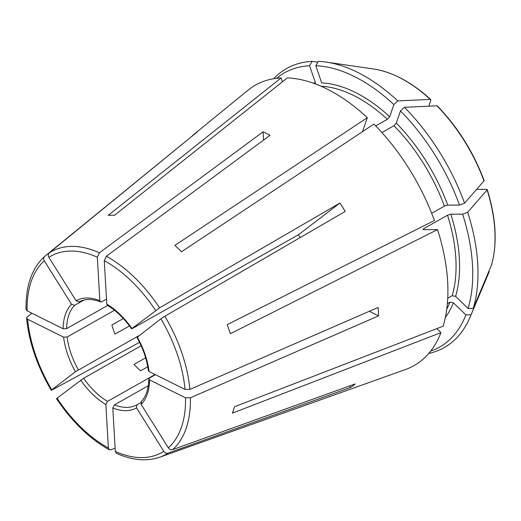 <?xml version="1.0" encoding="UTF-8"?>
<svg xmlns="http://www.w3.org/2000/svg" width="521" height="521" viewBox="0 0 521 521"><rect width="100%" height="100%" fill="white"/><g stroke="black" fill="none" stroke-linecap="round" stroke-linejoin="round"><path stroke-width="0.78" d="M459.522 205.092L464.576 203.197A160.253 92.373 -119.4 0 0 404.42 107.313L400.467 110.96A157.537 90.81 -119.4 0 1 459.522 205.092L447.734 205.131L444.406 206.127L431.688 213.31M444.406 206.127A136.326 78.58 -119.4 0 0 393.974 125.737L396.292 123.132L400.467 110.96M393.974 125.737L381.906 132.549M447.747 298.253L452.182 295.752L455.601 296.358L468.092 308.471A157.537 90.81 -119.4 0 0 462.628 214.17L450.841 214.209L447.519 215.206L423.71 228.647L423.501 229.644L437.536 229.598L230.321 333.72A124.708 71.885 -119.4 0 0 227.215 324.642L434.429 220.52A161.113 92.868 -119.4 0 0 373.928 124.076L181.497 251.767A124.708 71.885 -119.4 0 0 174.893 245.365L367.325 117.674A161.113 92.868 -119.4 0 0 287.358 77.903L114.464 215.31A124.708 71.885 -119.4 0 0 108.231 215.329L281.125 77.922A161.113 92.868 -119.4 0 0 247.898 90.302L193.525 134.731A149.091 85.939 60.6 0 1 197.146 132.028L49.189 252.952C48.043 254.124 47.939 255.59 48.87 257.348L76.105 300.76L79.185 301.867M464.576 203.197A541816.555 136079.879 -18.9 0 0 483.983 180.878L484.12 180.5C473.374 151.969 457.79 127.124 437.36 105.971L436.891 105.815A541816.594 201689.168 134.1 0 0 404.42 107.313M155.623 310.444A112.77 65.001 -119.4 0 0 104.272 260.65L106.792 304.14A61.504 35.454 60.6 0 1 131.95 328.536L159.595 307.859L339.933 203.047L298.357 234.821A59.023 34.021 60.6 0 1 300.213 237.569M104.272 260.65L106.369 256.247L270.047 135.278A149.091 85.939 60.6 0 0 263.098 131.82L263.574 140.058M375.719 125.906L387.37 119.329L389.682 116.724L393.863 104.558A157.537 90.81 -119.4 0 0 315.817 65.737L321.691 82.911A138.801 80.013 -119.4 0 1 389.682 116.724M367.325 117.674L362.518 131.644M428.848 106.186L430.789 100.533L430.287 99.413A541816.562 201689.155 134.1 0 0 397.816 100.905L393.863 104.558M430.652 351.108A157.537 90.81 -119.4 0 0 465.878 314.905L453.387 302.792L449.975 302.18L447.376 303.652M436.806 328.653L440.922 332.645L232.34 413.16A124.708 71.885 -119.4 0 0 234.554 406.725L443.13 326.211A161.113 92.868 -119.4 0 0 437.536 229.598M116.391 453.329C132.295 460.369 146.759 461.671 159.771 457.217L405.527 369.513A161.113 92.868 -119.4 0 0 440.922 332.645M428.744 353.44A160.253 92.373 -119.4 0 0 470.131 317.015A160.253 92.373 -119.4 0 0 471.036 314.769A541816.594 394135.191 19 0 0 489.239 271.591L488.757 272.763A128.088 73.832 -119.4 0 0 489.239 271.591M465.878 314.905L471.036 314.769M76.105 300.76A61.504 35.454 60.6 0 1 99.843 300.689L97.323 257.198L99.42 252.789L263.098 131.82M281.125 77.922L282.454 81.804M317.83 62.201A548547.947 426545.676 89.8 0 0 312.072 61.38L309.578 65.757A157.537 90.81 -119.4 0 0 276.631 78.3M312.072 61.38A160.253 92.373 -119.4 0 0 273.655 78.723M422.948 229.435L423.501 229.644M468.092 308.471L473.244 308.334A160.253 92.373 -119.4 0 0 467.682 212.275A541816.555 136079.879 -18.9 0 0 487.089 189.957L487.226 189.585M462.628 214.17L467.682 212.275M473.244 308.334A541816.594 394135.191 19 0 0 491.446 265.156L491.511 264.981C497.509 243.366 496.09 218.24 487.233 189.598M491.446 265.156A128.088 73.832 -119.4 0 0 487.089 189.957L486.503 189.344L476.598 189.37M107.632 305.482L66.623 328.634L63.119 328.758A61.504 35.454 60.6 0 1 71.533 304.257L44.298 260.845C43.367 259.08 43.471 257.615 44.624 256.443L192.679 135.681M26.05 309.52C25.659 285.964 31.82 268.295 44.546 256.508L44.624 256.443M63.119 328.758L27.118 310.855L26.083 309.539M137.824 336.8L160.878 318.826L164.857 316.24L345.189 211.428A149.091 85.939 60.6 0 0 339.933 203.047M57.603 398.22C56.424 398.845 56.235 398.839 57.023 398.207L83.607 378.239L141.158 345.755M138.645 335.824L75.441 371.733A61.504 35.454 60.6 0 1 63.601 337.152L27.606 319.256L26.571 318.005L27.3 316.683L31.95 313.258M139.563 342.349L52.347 389.838C51.169 390.463 50.973 390.457 51.768 389.825L75.441 371.733M52.347 389.838C51.169 390.463 50.973 390.457 51.768 389.825A112.77 65.001 -119.4 0 1 27.606 319.256M145.633 357.836L134.008 364.4A59.023 34.021 -119.4 0 0 140.611 370.802L147.749 366.777M99.843 300.689L100.592 301.92L101.732 301.796L106.499 299.106M116.385 453.296L115.323 451.453L112.803 407.963L114.451 404.863L148.29 385.761M155.128 374.521L107.495 401.404L105.854 404.511A61.504 35.454 60.6 0 1 80.696 380.115M115.134 448.145L110.836 449.838L109.332 449.786L108.375 448.001L105.854 404.511M313.095 83.113A138.801 80.013 -119.4 0 1 315.459 82.93L309.578 65.757M71.533 304.257L74.614 305.365L84.102 300.005M192.575 135.525A149.091 85.939 60.6 0 1 193.525 134.731M349.669 385.924L350.613 387.435L168.009 453.133C166.381 453.53 164.968 452.918 163.783 451.303L136.548 407.891A61.504 35.454 60.6 0 1 112.803 407.963M141.562 401.3L141.119 404.394L168.348 447.806C169.54 449.428 170.947 450.033 172.581 449.636L355.185 383.944A149.091 85.939 60.6 0 1 350.613 387.435M140.722 402.687L136.99 404.791L136.548 407.891M369.337 311.284L378.565 315.876L190.386 397.797L185.528 397.797L149.534 379.894A61.504 35.454 60.6 0 1 141.119 404.394M148.368 370.685L149.045 371.499L185.04 389.402L189.905 389.395L378.077 307.475A149.091 85.939 60.6 0 1 378.565 315.876M155.466 374.69L149.553 378.031L148.85 378.988L149.534 379.894M131.95 328.536L132.568 328.419L131.95 328.536M106.792 304.14L107.404 305.313M129.475 325.912L114.991 334.091A59.023 34.021 -119.4 0 1 111.885 325.013L123.34 318.546M63.601 337.152L67.111 337.028L114.49 310.275M298.357 234.821L132.568 328.419M397.816 100.905A160.253 92.373 -119.4 0 0 326.224 62.11A160.253 92.373 -119.4 0 0 318.311 61.361L315.817 65.737M373.733 69.019C392.684 72.009 411.681 82.181 430.73 99.537L430.287 99.413A128.088 73.832 -119.4 0 0 373.733 69.019L326.224 62.11M447.734 205.131A138.801 80.013 -119.4 0 0 396.292 123.132M483.983 180.878A128.088 73.832 -119.4 0 0 436.891 105.815M159.595 307.859A116.45 67.124 -119.4 0 0 106.369 256.247M387.37 119.329A136.326 78.58 -119.4 0 0 320.903 86.186M445.364 317.406A138.801 80.013 -119.4 0 0 453.387 302.792M446.764 309.135A136.326 78.58 -119.4 0 0 449.975 302.18M97.323 257.198A112.77 65.001 -119.4 0 0 48.87 257.348M99.42 252.789A116.45 67.124 -119.4 0 0 49.189 252.952M455.601 296.358A138.801 80.013 -119.4 0 0 450.841 214.209M452.182 295.752A136.326 78.58 -119.4 0 0 447.519 215.206M424.016 229.637A136.326 78.58 -119.4 0 0 423.71 228.647M44.298 260.845A112.77 65.001 -119.4 0 0 27.118 310.855M137.205 336.918A61.504 35.454 60.6 0 1 149.045 371.499M185.04 389.402A112.77 65.001 -119.4 0 0 160.878 318.826M57.023 398.207A112.77 65.001 -119.4 0 0 108.375 448.001M107.495 401.404A59.023 34.021 60.6 0 1 83.607 378.239M159.771 457.217A116.45 67.124 -119.4 0 0 168.009 453.133M115.323 451.453A112.77 65.001 -119.4 0 0 163.783 451.303M136.99 404.791A59.023 34.021 60.6 0 1 114.451 404.863M172.581 449.636A116.45 67.124 -119.4 0 0 190.386 397.797M168.348 447.806A112.77 65.001 -119.4 0 0 185.528 397.797M66.623 328.634A59.023 34.021 60.6 0 1 74.614 305.365M78.352 369.858A59.023 34.021 60.6 0 1 67.111 337.028M189.905 389.395A116.45 67.124 -119.4 0 0 164.857 316.24M56.535 398.708C71.963 421.697 89.547 438.728 109.299 449.799M131.631 328.894C124.317 318.5 116.229 310.646 107.365 305.319M100.605 301.959C92.191 298.696 85.047 298.67 79.172 301.874M141.191 401.587C146.004 396.742 148.544 389.2 148.817 378.956M136.854 337.211C143.099 348.425 146.929 359.594 148.342 370.718M488.757 272.763L470.131 317.015M51.253 390.288C37.206 366.289 28.968 342.206 26.545 318.031"/></g></svg>
